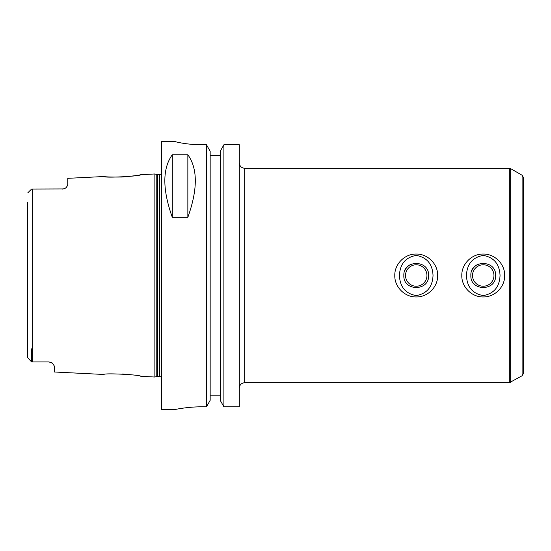 <?xml version="1.0" encoding="UTF-8"?>
<svg xmlns="http://www.w3.org/2000/svg" width="551" height="551" viewBox="0 0 551 551"><rect width="100%" height="100%" fill="white"/><g stroke="black" fill="none" stroke-linecap="round" stroke-linejoin="round"><path stroke-width="0.83" d="M500.046 275.5C499.516 264.032 493.916 257.338 483.241 255.409C472.565 257.338 466.966 264.032 466.442 275.5C466.966 286.968 472.565 293.662 483.241 295.591C493.916 293.662 499.516 286.968 500.046 275.5M461.8 275.5L461.8 275.5C461.524 264.025 471.766 253.784 483.241 254.052C494.715 253.784 504.957 264.025 504.688 275.5C504.957 286.975 494.715 297.216 483.241 296.948C471.766 297.216 461.524 286.975 461.8 275.5M472.517 275.5A10.724 10.724 0 0 0 488.606 284.784A10.724 10.724 0 0 0 488.606 266.216A10.724 10.724 0 0 0 472.517 275.5M478.502 264.06A12.384 12.384 0 0 0 471.808 270.761M470.864 275.5L470.864 275.5C470.099 259.528 496.382 259.528 495.625 275.5C496.382 291.472 470.099 291.472 470.864 275.5M433.031 275.5C432.507 264.032 426.908 257.338 416.225 255.409C405.55 257.338 399.95 264.032 399.427 275.5C399.95 286.968 405.55 293.662 416.225 295.591C426.908 293.662 432.507 286.968 433.031 275.5M394.785 275.5L394.785 275.5C394.509 264.025 404.751 253.784 416.225 254.052C427.707 253.784 437.949 264.025 437.673 275.5C437.949 286.975 427.707 297.216 416.225 296.948C404.751 297.216 394.509 286.975 394.785 275.5M405.508 275.5A10.724 10.724 0 0 0 421.591 284.784A10.724 10.724 0 0 0 421.591 266.216A10.724 10.724 0 0 0 405.508 275.5M411.487 264.06A12.384 12.384 0 0 0 404.792 270.761M403.849 275.5L403.849 275.5C403.091 259.528 429.367 259.528 428.609 275.5C429.367 291.472 403.091 291.472 403.849 275.5M522.107 375.754L522.107 175.246L523.45 177.567L523.45 373.433L522.107 375.754L509.331 382.725L509.331 168.275L244.672 168.275L244.672 382.725C241.421 383.041 239.63 384.825 239.313 388.083M223.892 144.755L239.313 144.755L239.313 406.817L223.892 406.817L220.214 400.308L220.214 151.298L223.892 144.755L223.892 406.817M52.503 363.254L48.998 361.945L51.808 362.744A5.358 5.358 0 0 1 52.503 363.254L54.356 366.078L54.356 372.001L103.994 374.48C103.712 372.875 141.104 374.797 140.78 376.319L154.872 377.029L154.872 173.971L140.78 174.681C139.307 175.259 133.094 176.038 122.143 177.029C111.405 177.119 105.358 176.947 103.994 176.52C103.712 178.125 141.104 176.203 140.78 174.681M131.524 374.797L122.143 373.971M27.55 202.134L27.55 357.516L31.572 361.945L48.998 361.945A5.358 5.358 0 0 1 49.232 361.952M63.475 188.945A5.358 5.358 0 0 0 63.544 188.931A5.358 5.358 0 0 1 63.475 188.945L31.572 189.055L27.86 192.76M31.572 348.866L31.572 361.945L27.55 357.516L27.55 348.866L27.55 357.516M62.394 189.055C64.66 188.738 66.072 188.043 66.643 186.968A5.358 5.358 0 0 1 65.445 188.105A5.358 5.358 0 0 0 66.643 186.968L67.759 184.578L67.759 178.331L103.994 176.52M67.566 185.453L66.643 186.968M65.445 188.105L63.544 188.931M172.298 217.308C162.352 189.42 162.352 168.578 172.298 154.769L187.85 154.769C197.795 168.578 197.795 189.42 187.85 217.308L172.298 217.308L172.298 154.769M187.85 154.769L187.85 217.308M210.165 155.775L220.214 155.775L210.165 155.775M201.783 406.817C187.443 406.755 174.639 409.607 174.977 409.524C174.639 409.607 187.443 406.755 201.783 406.817L206.48 406.817L210.165 400.308L210.165 151.298L206.48 144.755L206.48 406.817M206.48 144.755L201.783 144.755C187.423 144.823 174.646 141.703 174.977 141.497L161.574 141.476L161.574 409.524L174.977 409.524M174.977 141.497C174.646 141.703 187.423 144.823 201.783 144.755M210.165 395.859L220.214 395.859M522.107 175.246L510.667 168.64L510.667 382.36M32.647 189.055L32.647 361.945M156.787 376.512L157.483 376.423L157.483 174.577L156.787 174.488L156.787 376.512L154.872 377.029M157.483 174.577L159.7 174.577L159.7 376.423L161.574 377.187M244.672 168.275C241.421 167.959 239.63 166.175 239.313 162.917M244.672 382.725L509.331 382.725M510.667 168.64L509.331 168.275M156.787 174.488L154.872 173.971M157.483 376.423L159.7 376.423M159.7 174.577L161.574 173.813"/></g></svg>
